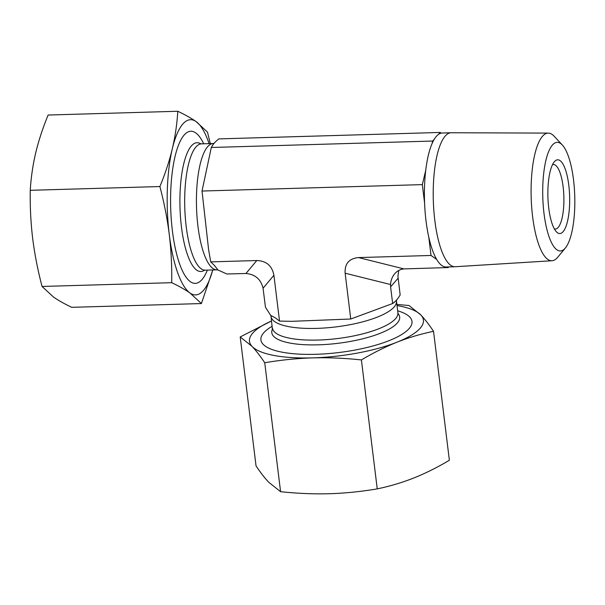 <?xml version="1.0" encoding="UTF-8"?>
<svg xmlns="http://www.w3.org/2000/svg" width="605" height="605" viewBox="0 0 605 605"><rect width="100%" height="100%" fill="white"/><g stroke="black" fill="none" stroke-linecap="round" stroke-linejoin="round"><path stroke-width="0.91" d="M207.379 270.102A76.101 22.393 -91.7 0 1 183.005 272.008A76.101 22.393 -91.7 0 1 179.261 143.309A76.101 22.393 -91.7 0 1 203.703 143.786M209.088 143.627A87.627 25.781 88.3 0 0 196.111 121.597A87.627 25.781 88.3 0 0 172.312 148.8A87.627 25.781 88.3 0 0 169.271 234.513A87.627 25.781 88.3 0 0 190.023 293.017C185.145 289.621 179.042 286.173 171.707 282.686C171.971 266.245 171.162 250.183 169.271 234.513C167.313 218.844 164.189 202.857 159.894 186.544C165.225 173.65 169.362 161.074 172.312 148.8C175.193 136.533 177.023 124.025 177.794 111.267L48.143 115.033C42.819 127.927 38.675 140.504 35.725 152.778C32.844 165.044 31.021 177.56 30.25 190.31C29.985 206.759 30.794 222.814 32.685 238.491C34.644 254.153 37.767 270.148 42.055 286.46L53.437 296.995C58.307 300.398 64.417 303.839 71.753 307.325L201.404 303.559L190.023 293.017A87.627 25.781 88.3 0 0 212.763 269.951M177.794 111.267C185.13 114.753 191.233 118.194 196.111 121.597L207.492 132.132L210.306 143.597M212.794 269.951L201.404 303.559M159.894 186.544L30.25 190.31M171.707 282.686L42.055 286.46M552.501 164.704A32.284 9.498 -91.7 0 1 553.424 164.522A32.284 9.498 -91.7 0 1 563.126 186.771A32.284 9.498 -91.7 0 1 555.299 229.068A32.284 9.498 -91.7 0 1 554.369 228.94M568.791 185.213A36.897 10.86 88.3 0 0 554.407 161.679A36.897 10.86 88.3 0 0 547.918 196.98A36.897 10.86 88.3 0 0 556.449 231.859A36.897 10.86 88.3 0 0 567.18 222.602A36.897 10.86 88.3 0 0 568.791 185.213M552.433 145.041A54.337 15.987 -91.7 0 1 562.347 145.018A54.337 15.987 -91.7 0 1 574.75 196.201A54.337 15.987 -91.7 0 1 565.342 248.02A54.337 15.987 -91.7 0 1 544.069 213.951A54.337 15.987 -91.7 0 1 552.433 145.041M562.347 145.018L554.165 136.238A63.85 18.785 88.3 0 0 548.289 133.1A63.85 18.785 88.3 0 0 542.511 136.254A63.85 18.785 88.3 0 0 531.712 207.53A63.85 18.785 88.3 0 0 552.002 260.74A63.85 18.785 88.3 0 0 557.689 257.269L565.342 248.02M548.289 133.1L451.262 132.752A67.019 19.723 88.3 0 0 451.073 132.752A67.019 19.723 88.3 0 0 445.204 136.064A67.019 19.723 88.3 0 0 433.845 210.563A67.019 19.723 88.3 0 0 454.975 266.737A67.019 19.723 88.3 0 0 455.164 266.729L552.002 260.74M448.774 266.918L448.222 267.554L447.375 266.956M438.549 134.34L440.206 132.45L441.181 133.138A67.019 19.723 88.3 0 0 438.549 134.34A67.019 19.723 -91.7 0 0 436.394 136.322A67.019 19.723 -91.7 0 0 434.337 139.158A67.019 19.723 88.3 0 0 432.099 143.529L432.688 141.041L434.337 139.158M422.328 184.623L425.746 170.255A67.019 19.723 88.3 0 0 424.581 202.977L422.328 184.623L202.025 191.036L208.612 249.706L210.721 261.882L214.533 265.542L217.959 269.989L226.845 273.989L245.94 273.498C255.166 274.322 260.876 279.23 263.062 288.237L273.906 275.275C272.106 265.807 266.397 260.899 256.777 260.536L210.721 261.882M436.697 259.454L431.025 255.469L428.771 237.115A67.019 19.723 88.3 0 0 436.697 259.454A67.019 19.723 -91.7 0 0 446.157 266.994L454.975 266.737M425.746 170.255A67.019 19.723 -91.7 0 1 432.099 143.529M428.771 237.115A67.019 19.723 -91.7 0 1 424.581 202.977M441.181 133.138A67.019 19.723 -91.7 0 1 442.263 133.009L451.073 132.752M448.222 267.554L403.936 268.9L358.531 257.579L431.025 255.469M263.062 288.237L265.459 307.219L270.662 315.349L275.472 317.958L279.533 321.081L273.906 275.275M279.533 321.081L291.754 321.331L350.756 319.009L392.653 303.521C395.299 301.827 397.803 298.961 400.162 294.93L397.916 276.092L398.763 270.458M440.206 132.45L218.821 138.893C215.146 141.789 212.635 144.655 211.311 147.484L202.025 191.036M350.756 319.009L345.137 273.203L390.535 284.524C390.853 280.221 392.267 276.598 394.778 273.657C397.281 270.858 400.336 269.27 403.936 268.9M358.531 257.579C349.077 258.494 344.608 263.697 345.137 273.203M432.688 141.041L211.311 147.484M390.535 284.524L390.603 286.815L398.113 278.224M392.653 303.521L390.603 286.815M397.666 310.811A76.101 21.992 173 0 1 409.736 317.035A76.101 21.992 173 0 1 402.227 334.187A76.101 21.992 173 0 1 273.468 350A76.101 21.992 173 0 1 272.235 326.216M271.592 320.96A87.627 25.327 -7 0 0 252.051 346.393A87.627 25.327 -7 0 0 312.649 357.88A87.627 25.327 -7 0 0 397.046 342.173C385.294 346.869 373.414 352.791 361.404 359.93C344.661 358.145 328.409 357.457 312.649 357.88C296.904 358.379 280.932 359.998 264.74 362.743C260.286 356.08 256.051 350.628 252.051 346.393L240.208 336.94L256.036 465.895C260.498 472.55 264.725 478.003 268.726 482.245L280.576 491.691C297.32 493.476 313.571 494.156 329.332 493.733C345.084 493.241 361.049 491.623 377.24 488.878C389.809 486.269 401.97 482.654 413.729 478.026C425.481 473.329 437.362 467.408 449.371 460.269L433.535 331.321C420.974 333.922 408.806 337.545 397.046 342.173A87.627 25.327 -7 0 0 420.846 314.971A87.627 25.327 -7 0 0 397.024 305.563M396.88 304.436L408.995 305.517L420.846 314.971C424.846 319.206 429.081 324.658 433.535 331.321M240.208 336.94L271.592 320.93M264.74 362.743L280.576 491.691M361.404 359.93L377.24 488.878M272.477 328.144A63.185 18.263 -7 0 0 337.416 338.566A63.185 18.263 -7 0 0 397.901 312.74L398.294 313.874A64.425 18.619 -7 0 1 337.998 343.307A64.425 18.619 -7 0 1 272.371 329.332L271.04 316.468A63.185 18.263 -7 0 0 335.979 326.897A63.185 18.263 -7 0 0 396.472 301.063L396.577 299.876M214.117 143.347L213.255 143.506A63.185 18.589 88.3 0 0 211.372 143.892A63.185 18.589 88.3 0 0 196.633 210.434A63.185 18.589 88.3 0 0 216.93 269.83L217.951 269.989M200.474 143.672L201.518 143.854A63.185 18.589 88.3 0 0 184.775 207.553A63.185 18.589 88.3 0 0 205.193 270.17L216.93 269.83M200.474 143.665A64.425 18.952 88.3 0 0 180.003 207.689A64.425 18.952 88.3 0 0 204.157 270.412L205.193 270.17M256.777 260.536L245.94 273.498M271.04 316.468L270.662 315.349M395.609 301.086L393.273 303.06M397.901 312.74L396.472 301.063M211.818 146.561L213.111 144.535M201.518 143.854L213.255 143.506"/></g></svg>
